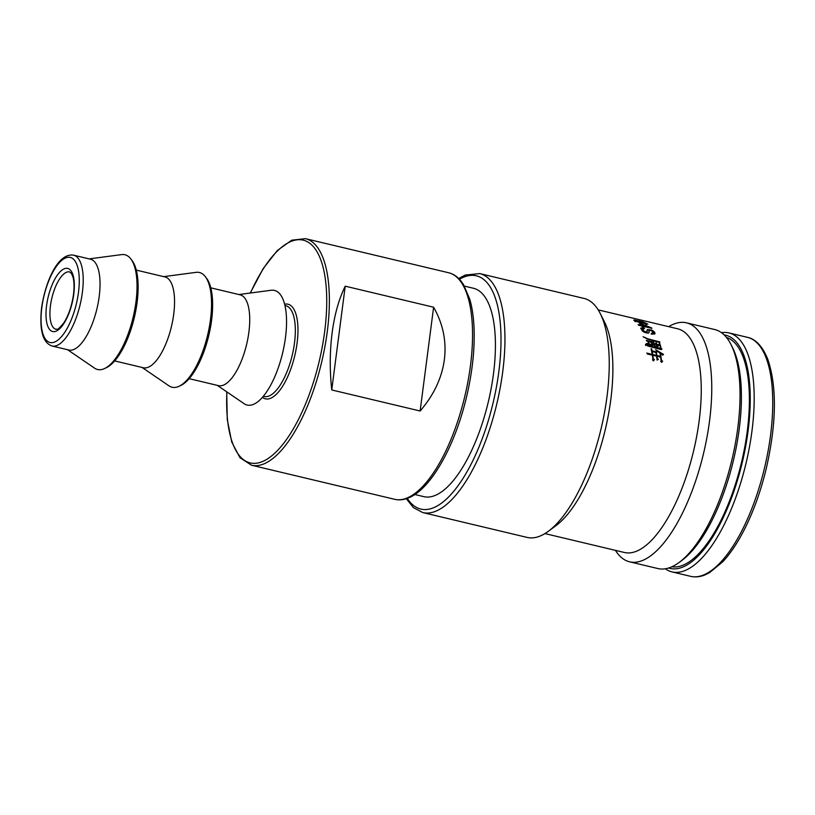 <?xml version="1.0" encoding="UTF-8"?>
<svg xmlns="http://www.w3.org/2000/svg" width="815" height="815" viewBox="0 0 815 815"><rect width="100%" height="100%" fill="white"/><g stroke="black" fill="none" stroke-linecap="round" stroke-linejoin="round"><path stroke-width="1.22" d="M668.626 568.004A119.887 45.681 -76.6 0 0 733.082 493.625A119.887 45.681 -76.6 0 0 743.942 355.615A119.887 45.681 -76.6 0 0 724.127 334.884M721.53 332.693A122.831 46.812 103.4 0 1 728.946 332.928A122.831 46.812 103.4 0 1 747.732 353.873A122.831 46.812 103.4 0 1 751.95 431.145A122.831 46.812 103.4 0 1 672.049 571.916A122.831 46.812 103.4 0 1 665.325 568.789M731.045 344.653L732.624 347.791A119.887 45.681 103.4 0 1 735.099 353.506A119.887 45.681 103.4 0 1 732.135 465.61A119.887 45.681 103.4 0 1 682.023 560.312L679.201 562.401A122.831 46.812 -76.6 0 0 737.809 427.773A122.831 46.812 -76.6 0 0 733.582 350.511A122.831 46.812 -76.6 0 0 731.045 344.653A122.831 46.812 -76.6 0 0 714.806 329.566L686.525 322.832A122.831 46.812 103.4 0 1 705.301 343.777A122.831 46.812 103.4 0 1 709.529 421.039A122.831 46.812 103.4 0 1 629.618 561.82A122.831 46.812 103.4 0 1 615.417 550.359M629.618 561.82L657.909 568.554A122.831 46.812 -76.6 0 0 679.201 562.401M600.237 313.51L604.445 321.874A114.976 43.816 103.4 0 1 606.829 327.355A114.976 43.816 103.4 0 1 603.976 434.864A114.976 43.816 103.4 0 1 555.922 525.685L548.393 531.258A122.831 46.812 -76.6 0 0 607.002 396.63A122.831 46.812 -76.6 0 0 602.774 319.368A122.831 46.812 -76.6 0 0 600.237 313.51A122.831 46.812 -76.6 0 0 583.998 298.422L479.709 273.585A122.831 46.812 103.4 0 1 498.485 294.541A122.831 46.812 103.4 0 1 502.712 371.803A122.831 46.812 103.4 0 1 422.802 512.574L527.101 537.411A122.831 46.812 -76.6 0 0 548.393 531.258M598.21 309.883L677.632 328.791A114.976 43.816 103.4 0 1 695.205 348.402A114.976 43.816 103.4 0 1 685.405 479.026A114.976 43.816 103.4 0 1 624.371 552.489L544.95 533.581M671.876 566.771A117.92 44.937 -76.6 0 0 747.243 431.359A117.92 44.937 -76.6 0 0 726.471 337.451M668.677 326.662A122.831 46.812 103.4 0 1 686.525 322.832M662.31 354.719L662.677 355.228L663.502 354.372L655.617 349.716L659.977 353.252A114.976 43.816 103.4 0 1 660.507 356.369L656.88 355.503A114.976 43.816 -76.6 0 0 656.391 352.589L656.89 351.958L652.061 350.858A114.976 43.816 -76.6 0 0 651.623 348.677L651.063 348.952L652.255 354.403L646.825 353.058L647.467 354.046L652.367 355.167A114.976 43.816 103.4 0 1 653.059 360.505L654.445 359.741L653.273 358.681A114.976 43.816 -76.6 0 0 652.805 355.269L656.564 356.165A114.976 43.816 103.4 0 1 657.094 360.108L658.408 359.384L657.298 358.406A114.976 43.816 -76.6 0 0 657.002 356.277L660.619 357.133A114.976 43.816 103.4 0 1 661.25 361.982L662.636 361.218L661.454 360.159A114.976 43.816 -76.6 0 0 660.435 353.506L662.31 354.719M646.916 341.078L646.305 340.375L652.234 341.78L651.776 342.269A114.976 43.816 103.4 0 1 652.438 344.633L653.243 345.112L652.479 345.57L648.057 344.215L647.456 343.482L648.608 343.757A114.976 43.816 -76.6 0 0 647.925 341.312L646.916 341.078M656.136 342.28A114.976 43.816 103.4 0 1 656.717 344.205L659.376 344.806L658.928 345.591L656.87 344.776A114.976 43.816 103.4 0 1 657.124 345.703L658.051 346.385L657.012 346.864A114.976 43.816 -76.6 0 0 656.442 344.674L654.272 344.154A114.976 43.816 103.4 0 1 654.639 345.529L655.647 346.283L654.547 346.793L652.825 341.342L653.365 341.118A114.976 43.816 103.4 0 1 654.109 343.584L656.279 344.103L655.831 342.87M643.096 336.727L648.017 338.867L659.906 341.954L659.457 342.422A114.976 43.816 103.4 0 1 661.169 348.494L661.974 349.034L661.291 349.625L648.027 346.069L645.47 344.501L646.937 343.573C648.108 347.302 656.533 346.732 660.761 348.535A114.976 43.816 -76.6 0 0 659.029 342.32L647.681 339.162L643.096 336.727M645.47 344.501L646.57 343.492M73.625 255.187L90.455 259.201A46.679 17.787 103.4 0 1 99.196 296.517A46.679 17.787 103.4 0 1 68.827 350.012L51.997 346.008A46.679 17.787 103.4 0 0 82.366 292.514A46.679 17.787 103.4 0 0 73.625 255.187C58.303 252.609 45.64 280.584 41.575 307.795C39.252 330.004 42.726 342.738 51.997 346.008M67.574 349.716L94.581 368.156A58.975 22.474 -76.6 0 0 104.585 368.523A58.975 22.474 -76.6 0 0 135.962 301.917A58.975 22.474 -76.6 0 0 130.716 258.783A58.975 22.474 -76.6 0 0 121.618 254.606L89.202 258.895M130.716 258.783L131.949 260.372A57.661 21.974 103.4 0 1 137.083 302.538A57.661 21.974 103.4 0 1 106.408 367.667L104.585 368.523M210.8 287.848L240.14 294.836A46.679 17.787 103.4 0 1 248.881 332.153A46.679 17.787 103.4 0 1 218.461 385.638M205.217 276.529L206.46 278.109A57.661 21.974 103.4 0 1 211.584 320.275A57.661 21.974 103.4 0 1 180.91 385.403L179.096 386.259A58.975 22.474 -76.6 0 0 210.474 319.653A58.975 22.474 -76.6 0 0 205.217 276.529A58.975 22.474 -76.6 0 0 196.13 272.342L163.703 276.642M136.288 270.111L164.956 276.937A46.679 17.787 103.4 0 1 173.707 314.254A46.679 17.787 103.4 0 1 143.338 367.748L114.671 360.923M240.089 294.826A46.679 17.787 103.4 0 1 248.881 332.153A46.679 17.787 103.4 0 1 218.512 385.648L189.172 378.669M217.259 385.352L244.133 403.7A58.925 22.453 -76.6 0 0 285.474 337.532A58.925 22.453 -76.6 0 0 271.14 290.262L238.887 294.541M331.746 389.957C329.647 370.285 329.769 351.275 332.113 332.928C334.527 314.631 338.897 299.044 345.224 286.177L331.746 389.957L420.132 411.005L433.611 307.214L345.224 286.177M433.611 307.214C443.054 323.85 446.64 341.322 444.358 359.649C441.883 377.977 433.804 395.092 420.132 411.005M414.825 494.511L423.8 496.651A107.111 40.821 -76.6 0 0 493.472 373.891A107.111 40.821 -76.6 0 0 473.413 288.255L464.438 286.116M142.085 367.453L169.092 385.903A58.975 22.474 -76.6 0 0 179.096 386.259M643.116 328.465L643.442 330.798L646.804 332.133L647.344 329.555L651.725 330.065C654.15 331.389 655.219 332.602 654.924 333.722L652.071 334.191L651.501 333.243L653.151 333.203L651.908 330.859L649.107 330.32L649.046 332.561L648.139 333.182L644.247 332.225L642.332 330.931L640.784 328.068L643.952 327.783L644.594 328.598L643.116 328.465L642.139 329.688M646.101 332.958L647.263 331.685M646.967 330.452L647.263 329.759M652.805 334.028L653.335 332.999L652.805 334.028L651.165 334.048M638.614 325.216A114.976 43.816 -76.6 0 0 638.104 324.533L641.273 325.297A114.976 43.816 -76.6 0 0 639.388 323.097L651.45 327.813A114.976 43.816 103.4 0 1 651.878 328.374L643.28 326.326A114.976 43.816 103.4 0 1 643.84 327.11L642.342 326.754A114.976 43.816 -76.6 0 0 641.792 325.969L638.614 325.216M635.72 321.446C633.805 320.529 633.357 320.04 634.376 319.989L643.249 321.956L647.864 324.207L635.72 321.446M633.815 320.112L634.376 319.989L634.182 320.59M638.104 319.388L629.139 317.269A114.976 43.816 103.4 0 0 628.375 317.066A114.976 43.816 103.4 0 0 627.978 316.974L627.968 317.015M635.832 320.539C634.875 320.56 635.323 320.937 637.177 321.67L645.867 323.738C646.825 323.687 646.427 323.331 644.685 322.669L635.832 320.539L635.007 321.548M645.725 324.207L646.407 323.616L646.112 324.543M634.641 320.896L635.191 320.967M646.285 324.013L646.876 324.339M648.74 327.07L642.77 325.643A114.976 43.816 -76.6 0 0 641.415 324.034L648.74 327.07L648.557 327.589M641.415 324.034L641.11 324.869L642.444 326.54L642.77 325.643M643.147 326.703L642.444 326.54M641.273 325.297L641.089 325.806M643.28 326.326L643.066 326.927M640.875 323.453L640.6 324.227L641.242 324.502M643.952 327.783L643.677 328.465M640.743 328.537L643.442 328.455M649.107 330.32L648.781 332.917M652.876 331.715L654.618 334.109M647.232 330.136L649.412 330.095M642.791 329.27L643.106 331.623M648.363 341.414A114.976 43.816 103.4 0 1 649.046 343.869L652.01 344.572A114.976 43.816 -76.6 0 0 651.328 342.127L648.098 341.903M648.608 343.757L648.343 344.276M652.438 344.633L652.112 345.244M653.365 341.118L653.049 341.699M654.639 345.529L654.364 346.049M654.272 344.154L653.997 344.663M657.124 345.703L656.849 346.222M646.937 343.573L646.173 345.244M661.169 348.494L660.792 349.207M652.194 351.591A114.976 43.816 103.4 0 1 652.693 354.505L656.452 355.401A114.976 43.816 -76.6 0 0 655.953 352.488L652.194 351.591L651.868 352.09M652.693 354.505L652.275 355.146M656.452 355.401L656.034 356.043M661.454 360.159L661.108 360.709M661.882 362.4L660.67 361.371M657.002 356.277L656.656 356.797M657.298 358.406L656.951 358.946M652.805 355.269L652.469 355.798M653.273 358.681L652.917 359.221M653.701 360.892L652.499 359.863M652.255 354.403L651.837 355.045M651.623 348.677L651.226 349.289M656.391 352.589L656.065 353.099M656.88 355.503L656.472 356.145M660.507 356.369L660.089 357.011M690.611 576.337A122.831 46.812 -76.6 0 0 770.511 435.567A122.831 46.812 -76.6 0 0 766.283 358.294A122.831 46.812 -76.6 0 0 747.508 337.349C752.907 338.357 761.373 343.013 767.913 359.629C777.072 387.196 776.512 423.566 766.212 468.757C759.865 494.848 751.196 517.698 740.203 537.289C734.651 547.089 728.855 555.219 722.834 561.688L709.57 572.65L704.975 574.911C700.014 576.928 695.226 577.407 690.611 576.337L672.049 571.916M407.276 498.383A119.887 45.681 -76.6 0 0 477.284 451.021A119.887 45.681 -76.6 0 0 494.705 296.273A119.887 45.681 -76.6 0 0 459.446 279.27M407.113 497.975A116.443 44.377 -76.6 0 0 470.428 365.864A116.443 44.377 -76.6 0 0 448.617 272.75L305.442 238.663A116.443 44.377 103.4 0 1 327.253 331.766A116.443 44.377 103.4 0 1 251.499 465.222L394.674 499.31A116.443 44.377 -76.6 0 0 407.113 497.975M263.306 396.314L264.121 396.508A46.679 17.787 -76.6 0 0 294.49 343.013A46.679 17.787 -76.6 0 0 285.739 305.696L284.934 305.503M284.608 304.189A48.645 18.541 103.4 0 1 297.078 343.095A48.645 18.541 103.4 0 1 262.43 397.343M69.642 271.925A29.483 11.237 -76.6 0 0 66.494 272.261A29.483 11.237 -76.6 0 0 50.459 305.707A29.483 11.237 -76.6 0 0 55.98 329.28C57.305 328.099 55.675 332.887 63.916 322.75C68.664 315.201 71.842 305.819 73.472 294.602C74.338 287.532 74.206 281.796 73.075 277.395L71.608 273.697L69.642 271.925M226.896 391.934A114.487 43.623 -76.6 0 0 267.055 459.181A114.487 43.623 -76.6 0 0 324.655 331.685A114.487 43.623 -76.6 0 0 307.153 241.627A114.487 43.623 -76.6 0 0 250.45 293.003M46.577 305.584A32.427 12.357 103.4 0 1 64.212 268.797A32.427 12.357 103.4 0 1 73.747 294.347A32.427 12.357 103.4 0 1 56.113 331.145A32.427 12.357 103.4 0 1 46.577 305.584M78.474 292.391A43.725 16.667 -76.6 0 0 65.618 257.927A43.725 16.667 -76.6 0 0 41.84 307.54A43.725 16.667 -76.6 0 0 54.697 342.005A43.725 16.667 -76.6 0 0 78.474 292.391M639.663 320.845L639.846 320.122M651.725 330.065L651.491 330.625M647.181 331.878L646.916 332.51M644.573 331.603L644.298 332.255M643.442 330.798L643.127 331.552M406.298 498.709L413.419 507.633L422.802 512.574M728.946 332.928L747.508 337.349M394.674 499.31C399.156 500.349 403.802 499.86 408.6 497.863C430.778 489.234 454.801 446.416 466.404 397.496C472.466 371.997 474.982 348.321 473.973 326.489C473.434 316.21 472.058 307.153 469.817 299.339L463.378 284.353L460.597 280.554C457.164 276.468 453.171 273.871 448.617 272.75M305.442 238.663L291.719 240.191L277.355 250.48L263.214 268.543L250.246 293.033M226.723 391.811L227.263 419.521L231.745 442.025L239.936 457.673L251.499 465.222M458.723 278.526L465.171 275.073L479.709 273.585M628.375 317.066L638.502 319.48M647.222 331.787L646.886 332.612M646.377 344.083L645.623 345.519"/></g></svg>
